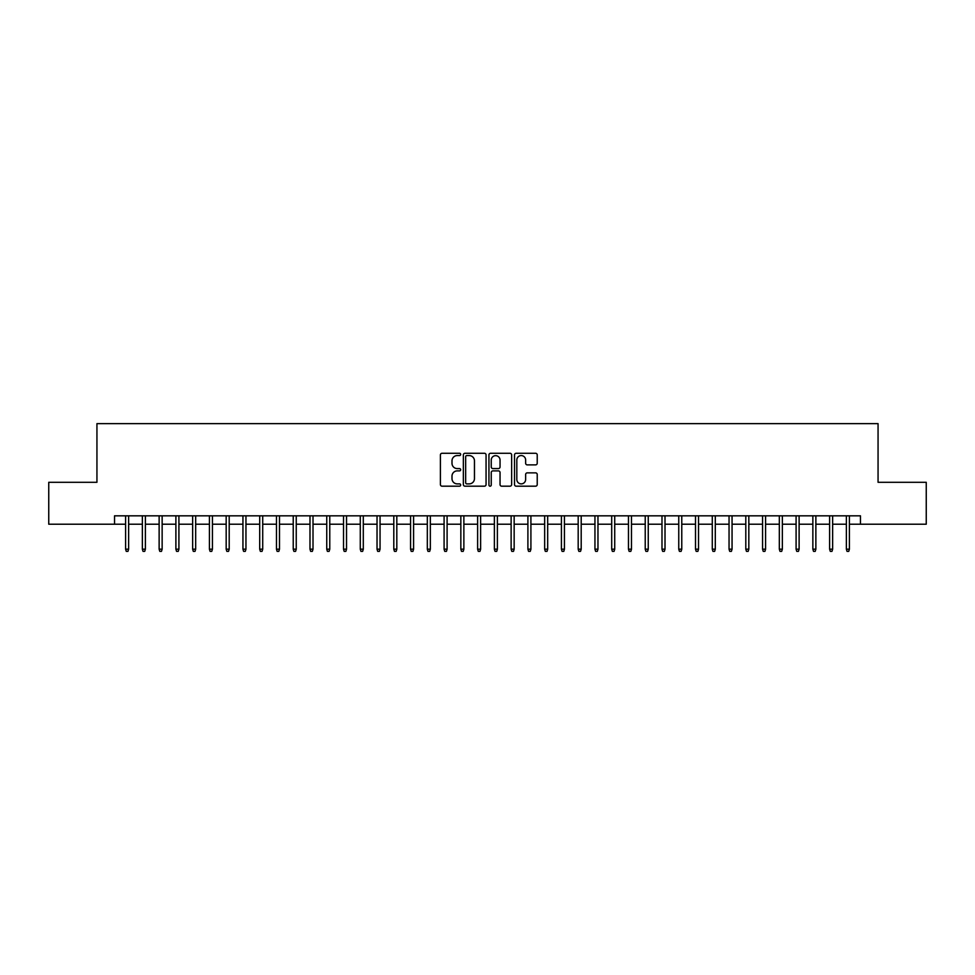 <?xml version="1.0" encoding="UTF-8"?>
<svg xmlns="http://www.w3.org/2000/svg" width="975" height="975" viewBox="0 0 975 975"><rect width="100%" height="100%" fill="white"/><g stroke="black" fill="none" stroke-linecap="round" stroke-linejoin="round"><path stroke-width="1.46" d="M460.675 454.435A1.158 1.158 0 0 0 459.53 453.278L442.053 453.278A1.645 1.645 0 0 0 440.408 454.923L440.408 484.538A1.645 1.645 0 0 0 442.053 486.184L459.53 486.184A1.158 1.158 0 0 0 460.675 485.038A1.158 1.158 0 0 0 459.53 483.88L457.263 483.88A5.265 5.265 0 0 1 451.998 478.615L451.998 476.153A5.265 5.265 0 0 1 457.263 470.888L459.53 470.888A1.158 1.158 0 0 0 460.675 469.731A1.158 1.158 0 0 0 459.53 468.585L457.263 468.585A5.265 5.265 0 0 1 451.998 463.32L451.998 460.846A5.265 5.265 0 0 1 457.263 455.581L459.53 455.581A1.158 1.158 0 0 0 460.675 454.435M535.58 464.88A1.645 1.645 0 0 0 537.225 463.235L537.225 454.923A1.645 1.645 0 0 0 535.58 453.278L516.165 453.278A1.645 1.645 0 0 0 514.52 454.923L514.52 484.538A1.645 1.645 0 0 0 516.165 486.184L535.58 486.184A1.645 1.645 0 0 0 537.225 484.538L537.225 474.508A1.645 1.645 0 0 0 535.58 472.863L527.28 472.863A1.645 1.645 0 0 0 525.635 474.508L525.635 479.481A4.4 4.4 0 0 1 521.235 483.88A4.4 4.4 0 0 1 516.823 479.481L516.823 459.981A4.4 4.4 0 0 1 521.235 455.581A4.4 4.4 0 0 1 525.635 459.981L525.635 463.235A1.645 1.645 0 0 0 527.28 464.88L535.58 464.88M114.538 524.209L48.75 524.209L48.75 482.308L96.939 482.308L96.939 423.638L878.061 423.638L878.061 482.308L926.25 482.308L926.25 524.209L860.462 524.209L860.462 515.824L114.538 515.824L114.538 524.209L125.604 524.209M486.062 454.923A1.645 1.645 0 0 0 484.417 453.278L465.002 453.278A1.645 1.645 0 0 0 463.357 454.923L463.357 484.538A1.645 1.645 0 0 0 465.002 486.184L484.417 486.184A1.645 1.645 0 0 0 486.062 484.538L486.062 454.923M490.583 453.278L509.998 453.278A1.645 1.645 0 0 1 511.643 454.923L511.643 484.538A1.645 1.645 0 0 1 509.998 486.184L501.686 486.184A1.645 1.645 0 0 1 500.041 484.538L500.041 472.534A1.645 1.645 0 0 0 498.396 470.888L492.887 470.888A1.645 1.645 0 0 0 491.242 472.534L491.242 485.038A1.158 1.158 0 0 1 490.096 486.184A1.158 1.158 0 0 1 488.938 485.038L488.938 454.923A1.645 1.645 0 0 1 490.583 453.278M128.627 524.209L142.362 524.209M145.385 524.209L159.132 524.209M162.142 524.209L175.89 524.209M178.913 524.209L192.648 524.209M195.67 524.209L209.418 524.209M212.428 524.209L226.176 524.209M229.198 524.209L242.946 524.209M245.956 524.209L259.703 524.209M262.714 524.209L276.461 524.209M279.484 524.209L293.231 524.209M296.242 524.209L309.989 524.209M313.012 524.209L326.747 524.209M329.769 524.209L343.517 524.209M346.527 524.209L360.275 524.209M363.297 524.209L377.033 524.209M380.055 524.209L393.803 524.209M396.813 524.209L410.56 524.209M413.583 524.209L427.318 524.209M430.341 524.209L444.088 524.209M447.098 524.209L460.846 524.209M463.868 524.209L477.616 524.209M480.626 524.209L494.374 524.209M497.384 524.209L511.132 524.209M514.154 524.209L527.902 524.209M530.912 524.209L544.659 524.209M547.682 524.209L561.417 524.209M564.44 524.209L578.187 524.209M581.197 524.209L594.945 524.209M597.967 524.209L611.703 524.209M614.725 524.209L628.473 524.209M631.483 524.209L645.231 524.209M648.253 524.209L661.988 524.209M665.011 524.209L678.758 524.209M681.769 524.209L695.516 524.209M698.539 524.209L712.286 524.209M715.297 524.209L729.044 524.209M732.054 524.209L745.802 524.209M748.824 524.209L762.572 524.209M765.582 524.209L779.33 524.209M782.352 524.209L796.088 524.209M799.11 524.209L812.858 524.209M815.868 524.209L829.615 524.209M832.638 524.209L846.373 524.209M849.396 524.209L860.462 524.209M466.806 455.581A1.158 1.158 0 0 0 465.66 456.739L465.66 482.735A1.158 1.158 0 0 0 466.806 483.88L469.194 483.88A5.265 5.265 0 0 0 474.459 478.615L474.459 460.846A5.265 5.265 0 0 0 469.194 455.581L466.806 455.581M500.041 460.066A4.4 4.4 0 0 0 495.641 455.666A4.4 4.4 0 0 0 491.242 460.066L491.242 466.94A1.645 1.645 0 0 0 492.887 468.585L498.396 468.585A1.645 1.645 0 0 0 500.041 466.94L500.041 460.066M125.604 549.181L126.275 551.362L127.957 551.362L128.627 549.181L125.604 549.181L125.604 515.824M128.627 549.181L128.627 515.824M142.362 549.181L143.032 551.362L144.714 551.362L145.385 549.181L142.362 549.181L142.362 515.824M145.385 549.181L145.385 515.824M159.132 549.181L159.803 551.362L161.472 551.362L162.142 549.181L159.132 549.181L159.132 515.824M162.142 549.181L162.142 515.824M175.89 549.181L176.56 551.362L178.242 551.362L178.913 549.181L175.89 549.181L175.89 515.824M178.913 549.181L178.913 515.824M192.648 549.181L193.318 551.362L195 551.362L195.67 549.181L192.648 549.181L192.648 515.824M195.67 549.181L195.67 515.824M209.418 549.181L210.088 551.362L211.758 551.362L212.428 549.181L209.418 549.181L209.418 515.824M212.428 549.181L212.428 515.824M226.176 549.181L226.846 551.362L228.528 551.362L229.198 549.181L226.176 549.181L226.176 515.824M229.198 549.181L229.198 515.824M242.946 549.181L243.616 551.362L245.286 551.362L245.956 549.181L242.946 549.181L242.946 515.824M245.956 549.181L245.956 515.824M259.703 549.181L260.374 551.362L262.043 551.362L262.714 549.181L259.703 549.181L259.703 515.824M262.714 549.181L262.714 515.824M276.461 549.181L277.132 551.362L278.813 551.362L279.484 549.181L276.461 549.181L276.461 515.824M279.484 549.181L279.484 515.824M293.231 549.181L293.902 551.362L295.571 551.362L296.242 549.181L293.231 549.181L293.231 515.824M296.242 549.181L296.242 515.824M309.989 549.181L310.659 551.362L312.341 551.362L313.012 549.181L309.989 549.181L309.989 515.824M313.012 549.181L313.012 515.824M326.747 549.181L327.417 551.362L329.099 551.362L329.769 549.181L326.747 549.181L326.747 515.824M329.769 549.181L329.769 515.824M343.517 549.181L344.187 551.362L345.857 551.362L346.527 549.181L343.517 549.181L343.517 515.824M346.527 549.181L346.527 515.824M360.275 549.181L360.945 551.362L362.627 551.362L363.297 549.181L360.275 549.181L360.275 515.824M363.297 549.181L363.297 515.824M377.033 549.181L377.703 551.362L379.385 551.362L380.055 549.181L377.033 549.181L377.033 515.824M380.055 549.181L380.055 515.824M393.803 549.181L394.473 551.362L396.143 551.362L396.813 549.181L393.803 549.181L393.803 515.824M396.813 549.181L396.813 515.824M410.56 549.181L411.231 551.362L412.913 551.362L413.583 549.181L410.56 549.181L410.56 515.824M413.583 549.181L413.583 515.824M427.318 549.181L427.988 551.362L429.67 551.362L430.341 549.181L427.318 549.181L427.318 515.824M430.341 549.181L430.341 515.824M444.088 549.181L444.758 551.362L446.428 551.362L447.098 549.181L444.088 549.181L444.088 515.824M447.098 549.181L447.098 515.824M460.846 549.181L461.516 551.362L463.198 551.362L463.868 549.181L460.846 549.181L460.846 515.824M463.868 549.181L463.868 515.824M477.616 549.181L478.286 551.362L479.956 551.362L480.626 549.181L477.616 549.181L477.616 515.824M480.626 549.181L480.626 515.824M494.374 549.181L495.044 551.362L496.714 551.362L497.384 549.181L494.374 549.181L494.374 515.824M497.384 549.181L497.384 515.824M511.132 549.181L511.802 551.362L513.484 551.362L514.154 549.181L511.132 549.181L511.132 515.824M514.154 549.181L514.154 515.824M527.902 549.181L528.572 551.362L530.242 551.362L530.912 549.181L527.902 549.181L527.902 515.824M530.912 549.181L530.912 515.824M544.659 549.181L545.33 551.362L547.012 551.362L547.682 549.181L544.659 549.181L544.659 515.824M547.682 549.181L547.682 515.824M561.417 549.181L562.087 551.362L563.769 551.362L564.44 549.181L561.417 549.181L561.417 515.824M564.44 549.181L564.44 515.824M578.187 549.181L578.857 551.362L580.527 551.362L581.197 549.181L578.187 549.181L578.187 515.824M581.197 549.181L581.197 515.824M594.945 549.181L595.615 551.362L597.297 551.362L597.967 549.181L594.945 549.181L594.945 515.824M597.967 549.181L597.967 515.824M611.703 549.181L612.373 551.362L614.055 551.362L614.725 549.181L611.703 549.181L611.703 515.824M614.725 549.181L614.725 515.824M628.473 549.181L629.143 551.362L630.813 551.362L631.483 549.181L628.473 549.181L628.473 515.824M631.483 549.181L631.483 515.824M645.231 549.181L645.901 551.362L647.583 551.362L648.253 549.181L645.231 549.181L645.231 515.824M648.253 549.181L648.253 515.824M661.988 549.181L662.659 551.362L664.341 551.362L665.011 549.181L661.988 549.181L661.988 515.824M665.011 549.181L665.011 515.824M678.758 549.181L679.429 551.362L681.098 551.362L681.769 549.181L678.758 549.181L678.758 515.824M681.769 549.181L681.769 515.824M695.516 549.181L696.187 551.362L697.868 551.362L698.539 549.181L695.516 549.181L695.516 515.824M698.539 549.181L698.539 515.824M712.286 549.181L712.957 551.362L714.626 551.362L715.297 549.181L712.286 549.181L712.286 515.824M715.297 549.181L715.297 515.824M729.044 549.181L729.714 551.362L731.384 551.362L732.054 549.181L729.044 549.181L729.044 515.824M732.054 549.181L732.054 515.824M745.802 549.181L746.472 551.362L748.154 551.362L748.824 549.181L745.802 549.181L745.802 515.824M748.824 549.181L748.824 515.824M762.572 549.181L763.242 551.362L764.912 551.362L765.582 549.181L762.572 549.181L762.572 515.824M765.582 549.181L765.582 515.824M779.33 549.181L780 551.362L781.682 551.362L782.352 549.181L779.33 549.181L779.33 515.824M782.352 549.181L782.352 515.824M796.088 549.181L796.758 551.362L798.44 551.362L799.11 549.181L796.088 549.181L796.088 515.824M799.11 549.181L799.11 515.824M812.858 549.181L813.528 551.362L815.197 551.362L815.868 549.181L812.858 549.181L812.858 515.824M815.868 549.181L815.868 515.824M829.615 549.181L830.286 551.362L831.967 551.362L832.638 549.181L829.615 549.181L829.615 515.824M832.638 549.181L832.638 515.824M846.373 549.181L847.043 551.362L848.725 551.362L849.396 549.181L846.373 549.181L846.373 515.824M849.396 549.181L849.396 515.824"/></g></svg>
